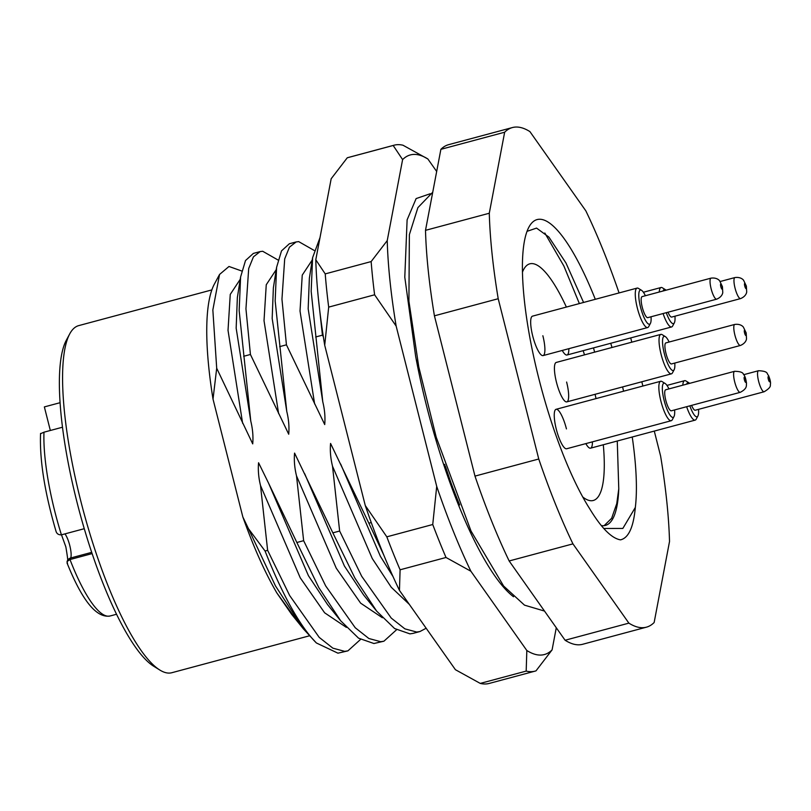 <?xml version="1.0" encoding="UTF-8"?>
<svg xmlns="http://www.w3.org/2000/svg" width="811" height="811" viewBox="0 0 811 811"><rect width="100%" height="100%" fill="white"/><g stroke="black" fill="none" stroke-linecap="round" stroke-linejoin="round"><path stroke-width="1.22" d="M632.235 436.997A163.346 39.546 -105 0 1 635.327 507.443C633.513 527.191 628.576 537.997 620.516 539.852C611.646 538.433 601.336 528.012 589.587 508.578A163.346 39.546 -105 0 1 538.788 378.362A163.346 39.546 -105 0 1 528.894 227.151A163.346 39.546 -105 0 1 595.304 299.31M610.734 343.286A163.346 39.546 -105 0 1 612.011 347.483M583.565 302.452L565.987 263.017L548.915 237.116L536.547 228.094L527.028 231.338M159.848 670.048L153.705 666.236A174.243 42.182 -105 0 1 76.842 501.593A174.243 42.182 -105 0 1 66.289 340.296L69.705 333.919A179.687 43.51 75 0 0 80.593 500.265A179.687 43.51 75 0 0 159.848 670.048A179.687 43.51 75 0 0 171.81 672.724L309.356 635.834M211.843 289.912L78.718 325.616A179.687 43.51 75 0 0 69.705 333.919M601.306 525.569A149.741 36.252 75 0 0 605.432 525.416A149.741 36.252 75 0 0 618.773 488.84L616.755 503.621L611.636 518.3L604.114 525.67M371.245 522.548L368.853 523.186L383.806 555.119M426.16 628.231L419.916 631.546L416.712 632.043L404.871 628.849L391.237 618.083L361.676 576.246L339.637 531.023L332.855 532.847L354.894 578.061L376.659 611.119L394.592 628.535L409.93 633.867L413.134 633.371M296.856 542.498L318.885 587.722L340.661 620.78L358.584 638.186L373.932 643.518L383.917 641.197L380.714 641.704L368.873 638.51L355.228 627.734L325.667 585.897L303.638 540.684L296.856 542.498L268.664 483.356L308.413 575.668L327.603 604.641L340.661 620.78M396.538 629.782L383.917 641.207M316.391 642.971L337.934 653.179L347.919 650.858L344.716 651.355L332.865 648.161L319.23 637.395L289.669 595.558L267.63 550.334L265.075 551.024A204.19 49.441 75 0 0 316.391 642.971L303.375 628.849L291.605 614.292L276.875 592.993L299.34 623.852M360.54 639.443L347.919 650.858M320 237.613L312.6 257.695L311.171 291.331L322.768 401.78C324.704 409.626 325.353 417.219 324.724 424.569L286.435 344.817L281.954 299.168L284.702 258.881L289.436 247.183L296.137 241.942L289.355 243.756L281.498 250.903L276.592 267.346L275.172 300.993L286.77 411.441C288.706 419.277 289.355 426.87 288.716 434.22L250.427 354.478L245.946 308.829L248.693 268.542L253.437 256.844L260.138 251.592L262.693 251.268L278.082 260.037M296.137 241.942L298.701 241.617L314.08 250.386M323.356 336.829L322.433 335.166L318.439 298.975M418.212 364.088L416.256 359.516M445.34 466.143L450.886 482.555A190.575 46.146 75 0 0 459.685 504.949M276.875 592.993C265.004 572.647 253.65 547.303 242.834 516.942L213.019 399.113A190.575 46.146 -105 0 1 214.317 284.215L219.548 274.463L228.996 266.474L241.759 271.016M260.138 251.592L253.356 253.417L245.5 260.554L240.593 277.007L239.164 310.643L250.771 421.091C252.697 428.938 253.356 436.531 252.718 443.881L216.699 368.235L212.847 309.964L219.548 274.463M216.699 368.235L213.019 399.113M450.886 482.555L447.043 474.344M315.651 336.981L322.433 335.166M279.653 346.642L286.435 344.817M243.645 356.293L250.427 354.478M267.63 550.334L260.513 485.536C258.577 477.699 257.928 470.096 258.567 462.757L268.664 483.356M303.638 540.684L296.512 475.885C294.586 468.038 293.937 460.445 294.565 453.096L332.855 532.847M339.637 531.023L332.52 466.224C330.584 458.387 329.935 450.784 330.564 443.445L368.853 523.186M445.3 469.305L444.732 464.328M242.834 516.942L248.47 528.711L265.075 551.024M248.47 528.711L275.456 585.877L303.375 628.849M619.077 292.933A258.638 62.619 75 0 0 585.856 210.88L529.918 131.605A258.638 62.619 75 0 0 512.4 127.56L448.615 144.672A258.638 62.619 75 0 0 440.88 149.336L425.501 230.344A258.638 62.619 75 0 0 434.422 315.824L474.982 476.108A258.638 62.619 75 0 0 509.156 560.969L565.095 640.244A258.638 62.619 75 0 0 582.612 644.289L646.397 627.177A258.638 62.619 75 0 0 654.142 622.513L669.521 541.505A258.638 62.619 75 0 0 660.6 456.025L654.284 431.087M622.595 386.928A163.346 39.546 -105 0 1 623.588 391.206M512.4 127.56A258.638 62.619 75 0 0 504.655 132.223L489.286 213.242A258.638 62.619 75 0 0 498.207 298.722L538.757 459.006A258.638 62.619 75 0 0 572.941 543.867L628.88 623.132A258.638 62.619 75 0 0 646.397 627.177M642.89 386.036L641.805 381.778M631.789 342.181L630.715 337.923M425.501 230.344L489.286 213.242M498.207 298.722L434.422 315.824M504.655 132.223L440.88 149.336M565.095 640.244L628.88 623.132M572.941 543.867L509.156 560.969M474.982 476.108L538.757 459.006M635.327 507.443L622.848 528.437L604.236 528.478M618.773 488.84L617.262 441.022M544.82 233.021L563.888 266.038L579.368 303.578M593.49 347.909L594.656 352.136M582.744 496.981A122.512 29.662 75 0 0 593.277 500.488A122.512 29.662 75 0 0 603.303 444.763A122.512 29.662 -105 0 1 593.277 500.488A122.512 29.662 -105 0 1 582.744 496.981M596.024 398.596A122.512 29.662 75 0 0 595.081 394.308A122.512 29.662 -105 0 1 596.024 398.596M584.498 354.863A122.512 29.662 75 0 0 583.17 350.676A122.512 29.662 -105 0 1 584.498 354.863M566.382 307.065A122.512 29.662 75 0 0 529.806 263.828A122.512 29.662 75 0 0 522.446 272.141A122.512 29.662 -105 0 1 529.806 263.828A122.512 29.662 -105 0 1 566.382 307.065M67.526 563.635L67.049 561.547L69.989 559.539A108.897 26.368 75 0 0 110.103 615.985C96.509 618.306 82.154 600.616 67.019 562.915M669.136 342.029A17.7 4.288 75 0 0 665.294 336.595A17.7 4.288 75 0 0 664.3 353.535A17.7 4.288 75 0 0 674.164 369.694L672.461 372.888A20.417 4.947 -105 0 1 671.437 373.83A20.417 4.947 -105 0 1 661.066 354.235A20.417 4.947 -105 0 1 660.853 334.385L556.255 362.436A20.417 4.947 75 0 0 556.468 382.285A20.417 4.947 75 0 0 566.828 401.881A20.417 4.947 75 0 0 566.615 382.042M645.384 295.741A17.7 4.288 75 0 0 641.542 290.308A17.7 4.288 75 0 0 640.548 307.237A17.7 4.288 75 0 0 650.412 323.407L648.709 326.6A20.417 4.947 -105 0 1 647.685 327.543A20.417 4.947 -105 0 1 637.314 307.947A20.417 4.947 -105 0 1 637.101 288.098L532.503 316.148A20.417 4.947 75 0 0 532.715 335.997A20.417 4.947 75 0 0 543.076 355.593A20.417 4.947 75 0 0 542.863 335.744M566.443 428.907A20.417 4.947 75 0 0 556.072 409.312A20.417 4.947 75 0 0 556.285 429.161A20.417 4.947 75 0 0 566.656 448.757L671.255 420.706A20.417 4.947 -105 0 1 668.284 418.851A20.417 4.947 -105 0 1 660.022 397.289A20.417 4.947 -105 0 1 660.681 381.261A20.417 4.947 -105 0 1 662.04 381.565L665.111 383.471A17.7 4.288 75 0 0 662.972 395.008A17.7 4.288 75 0 0 670.525 415.79A17.7 4.288 75 0 0 673.992 416.57A17.7 4.288 75 0 0 674.6 409.94M585.826 443.617A20.417 4.947 75 0 0 590.58 448.169A20.417 4.947 75 0 0 592.415 441.843M562.256 350.453A20.417 4.947 75 0 0 567.011 355.005A20.417 4.947 75 0 0 568.846 348.689M40.996 433.51L43.976 432.192A108.897 26.368 75 0 0 54.813 511.467A108.897 26.368 75 0 0 61.413 534.834L84.273 528.701M62.477 427.225L43.976 432.192M60.065 402.702L44.362 406.909L50.333 430.489M92.13 553.599L69.989 559.539L70.679 557.988A13.615 3.295 -105 0 0 69.776 545.56A13.615 3.295 -105 0 0 64.961 533.881M61.413 534.834C58.473 534.966 56.648 533.699 55.939 531.012L55.878 530.82C44.635 492.236 39.526 459.776 40.56 433.419M513.525 596.754A204.19 49.441 -105 0 1 415.617 356.151L404.79 277.159L407.112 219.862L416.134 198.573L430.266 193.728M455.812 669.927A258.638 62.619 -105 0 1 455.691 669.856A258.638 62.619 -105 0 1 455.387 669.663L399.458 590.398A258.638 62.619 -105 0 1 365.274 505.537L324.714 345.253A258.638 62.619 -105 0 1 318.551 300.1A258.638 62.619 -105 0 1 315.793 259.773L331.172 178.755L347.26 157.79A272.253 65.914 75 0 1 348.142 157.527L394.065 145.21A272.253 65.914 -105 0 1 402.996 145.23L427.863 158.976L436.673 171.466M325.221 273.895A272.253 65.914 75 0 0 326.711 290.166A272.253 65.914 75 0 0 328.688 307.116L374.611 294.798A272.253 65.914 -105 0 1 372.634 277.849A272.253 65.914 -105 0 1 371.144 261.578L325.221 273.895L315.793 259.773M556.285 627.755L552.088 649.885A258.638 62.619 75 0 1 526.826 650.503L470.887 571.238A258.638 62.619 75 0 1 436.713 486.377L396.153 326.093A258.638 62.619 75 0 1 387.232 240.614L402.611 159.595A258.638 62.619 75 0 1 427.559 158.784L427.154 158.54M535.118 671.123L489.195 683.44A272.253 65.914 75 0 1 480.264 683.409L526.187 671.092A272.253 65.914 -105 0 0 535.118 671.123A272.253 65.914 -105 0 0 536 670.859L552.088 649.885M446.02 557.481L400.097 569.798A272.253 65.914 75 0 1 386.817 536.831L432.739 524.514A272.253 65.914 -105 0 0 446.02 557.481L470.887 571.238M394.065 145.21A272.253 65.914 -105 0 0 393.183 145.473L347.26 157.79M436.713 486.377L432.739 524.514M526.826 650.503L526.187 671.092M393.183 145.473L402.611 159.595M387.232 240.614L371.144 261.578M374.611 294.798L396.153 326.093M480.264 683.409L455.691 669.856M399.458 590.398L400.097 569.798M386.817 536.831L365.274 505.537M324.714 345.253L328.688 307.116M660.853 334.385A20.417 4.947 -105 0 1 662.212 334.69L665.294 336.595M665.993 353.484A10.888 2.636 -105 0 1 665.872 342.901L734.766 324.43A10.888 2.636 -105 0 0 734.878 335.014A10.888 2.636 -105 0 0 740.402 345.466L671.518 363.936A10.888 2.636 -105 0 1 665.993 353.484M674.164 369.694A17.7 4.288 75 0 0 674.782 363.064M668.963 388.905A17.7 4.288 75 0 0 666.51 384.809A17.7 4.288 75 0 0 665.111 383.471M673.992 416.57L672.278 419.763A20.417 4.947 -105 0 1 671.255 420.706M740.22 392.342L671.336 410.812A10.888 2.636 -105 0 1 669.754 409.829A10.888 2.636 -105 0 1 665.344 398.323A10.888 2.636 -105 0 1 665.699 389.777L734.584 371.306A10.888 2.636 -105 0 0 734.229 379.852A10.888 2.636 -105 0 0 738.639 391.358A10.888 2.636 -105 0 0 740.22 392.342C748.077 388.307 746.008 384.941 746.515 383.38C745.917 378.798 744.903 375.787 743.474 374.337C742.977 372.381 740.017 371.377 734.584 371.306M689.857 405.845A17.7 4.288 75 0 0 697.916 415.982A17.7 4.288 75 0 0 698.423 414.35A17.7 4.288 75 0 0 698.535 409.352M689.654 383.36A17.7 4.288 75 0 0 689.046 382.883A17.7 4.288 75 0 0 686.684 384.15M682.811 385.184A20.417 4.947 -105 0 1 682.994 383.512A20.417 4.947 -105 0 1 684.606 380.673A20.417 4.947 -105 0 1 685.964 380.977L689.046 382.883M764.155 391.754A10.888 2.636 -105 0 1 759.532 384.404A10.888 2.636 -105 0 1 757.656 372.229A10.888 2.636 -105 0 1 758.518 370.718C769.132 371.205 766.486 373.983 768.422 375.28C770.308 379.832 770.937 383.035 770.298 384.88C770.855 386.675 768.808 388.966 764.155 391.754L695.27 410.234A10.888 2.636 -105 0 1 691.58 405.388M697.916 415.982L696.213 419.175A20.417 4.947 -105 0 1 695.189 420.118A20.417 4.947 -105 0 1 686.643 406.706M637.101 288.098A20.417 4.947 -105 0 1 638.46 288.402L641.542 290.308M642.241 307.197A10.888 2.636 -105 0 1 642.119 296.613L711.014 278.143A10.888 2.636 -105 0 0 711.125 288.726A10.888 2.636 -105 0 0 716.65 299.178L647.766 317.648A10.888 2.636 -105 0 1 642.241 307.197M650.412 323.407A17.7 4.288 75 0 0 651.03 316.777M666.074 290.196A17.7 4.288 75 0 0 665.466 289.72A17.7 4.288 75 0 0 663.114 290.987M659.242 292.021A20.417 4.947 -105 0 1 661.036 287.51A20.417 4.947 -105 0 1 662.394 287.814L665.466 289.72M740.585 298.59A10.888 2.636 -105 0 1 735.05 288.138A10.888 2.636 -105 0 1 734.938 277.555C741.629 276.663 743.89 280.707 743.616 280.332L746.353 286.05L746.698 291.899C746.749 291.433 746.789 296.035 740.585 298.59L671.69 317.071A10.888 2.636 -105 0 1 668.011 312.225M666.287 312.681A17.7 4.288 75 0 0 674.346 322.819A17.7 4.288 75 0 0 674.955 316.189M674.346 322.819L672.633 326.012A20.417 4.947 -105 0 1 671.609 326.955A20.417 4.947 -105 0 1 663.074 313.543M276.237 269.637L266.251 284.752L264.021 320.69L278.619 413.62M276.592 267.346L273.368 287.864L272.172 318.5L286.77 411.441M312.235 259.986L302.25 275.101L300.019 311.029L314.627 403.969M312.6 257.695L309.366 278.214L308.17 308.849L322.768 401.78M240.238 279.288L230.253 294.413L228.023 330.341L242.621 423.281M240.593 277.007L237.359 297.525L236.163 328.161L250.771 421.091M260.513 485.536L300.263 577.858L324.623 612.802L346.378 627.39M304.662 473.695L344.411 566.017L363.612 594.98L376.659 611.119M296.512 475.885L336.261 568.197L360.631 603.151L382.376 617.739M340.661 464.044L380.41 556.356L392.99 576.509M332.52 466.224L372.269 558.546L391.277 587.286L409.322 604.377M67.049 561.547L67.414 560.725A5.444 5.059 24 0 1 70.679 557.988L91.714 552.352M745.917 332.875A2.727 0.659 75 0 0 744.569 330.259A2.727 0.659 75 0 0 744.559 332.915A2.727 0.659 75 0 0 745.907 335.531A2.727 0.659 75 0 0 745.917 332.875M745.37 382.153A2.727 0.659 75 0 0 745.958 380.896A2.727 0.659 75 0 0 744.751 377.389A2.727 0.659 75 0 0 744.163 378.646A2.727 0.659 75 0 0 745.37 382.153M769.913 381.434A2.727 0.659 75 0 0 769.223 377.814A2.727 0.659 75 0 0 768.068 376.933A2.727 0.659 75 0 0 768.747 380.552A2.727 0.659 75 0 0 769.913 381.434M722.165 286.587A2.727 0.659 75 0 0 720.817 283.972A2.727 0.659 75 0 0 720.807 286.618A2.727 0.659 75 0 0 722.155 289.243A2.727 0.659 75 0 0 722.165 286.587M746.09 285.999A2.727 0.659 75 0 0 744.751 283.384A2.727 0.659 75 0 0 744.741 286.04A2.727 0.659 75 0 0 746.079 288.655A2.727 0.659 75 0 0 746.09 285.999M413.144 633.361L419.926 631.546M61.494 534.814L65.843 546.857C67.658 557.573 68.175 562.216 67.394 560.786M116.561 614.251L110.103 615.985M432.739 192.217L417.888 207.636L409.373 234.643L408.916 301.226L418.79 366.967L436.206 437.18L471.019 531.033L503.611 586.018L524.504 605.148L544.516 611.078M740.402 345.466C746.607 342.911 746.566 338.309 746.515 338.775L746.181 332.926L743.434 327.198C743.717 327.583 741.457 323.538 734.766 324.43M671.437 373.83L566.828 401.881M660.681 381.261L556.072 409.312M684.606 380.673L666.966 385.407M758.518 370.718L743.738 374.682M695.189 420.118L590.58 448.169M716.65 299.178C722.854 296.623 722.814 292.021 722.763 292.487L722.429 286.638L719.681 280.91C719.965 281.295 717.705 277.25 711.014 278.143M647.685 327.543L543.076 355.593M661.036 287.51L643.387 292.244M734.938 277.555L720.158 281.518M671.609 326.955L567.011 355.005"/></g></svg>
